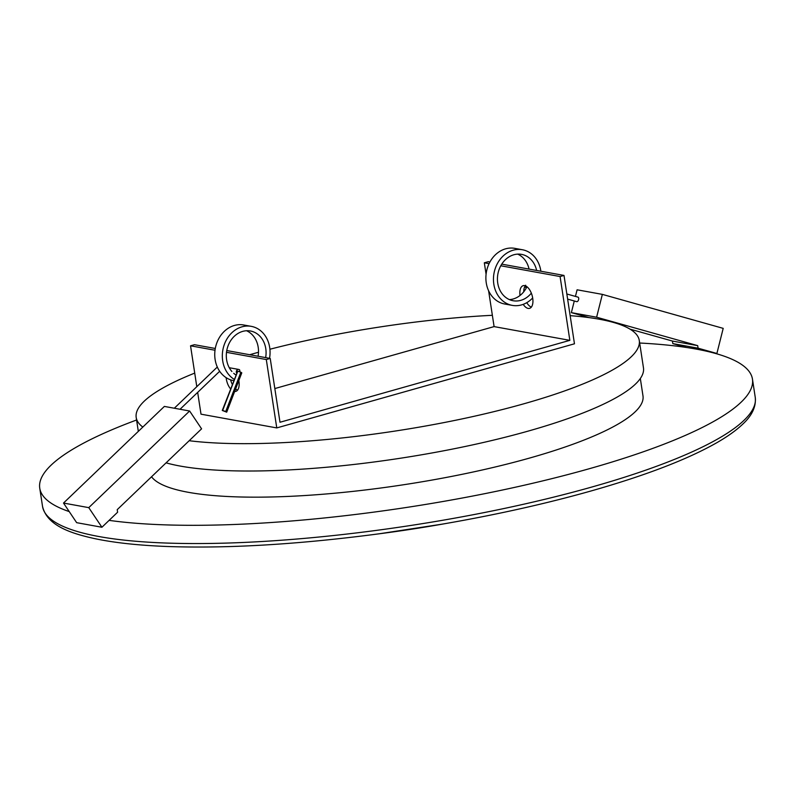 <?xml version="1.0" encoding="UTF-8"?>
<svg xmlns="http://www.w3.org/2000/svg" width="795" height="795" viewBox="0 0 795 795"><rect width="100%" height="100%" fill="white"/><g stroke="black" fill="none" stroke-linecap="round" stroke-linejoin="round"><path stroke-width="1.19" d="M265.649 357.611A23.562 19.766 100.3 0 0 265.778 348.637A23.562 19.766 100.3 0 0 250.395 330.988A23.562 19.766 100.3 0 0 226.605 359.708A23.562 19.766 100.3 0 0 231.902 371.503M233.72 373.322A23.562 19.766 100.3 0 0 235.896 374.952M258.077 356.24A23.562 19.766 100.3 0 0 258.196 347.266A23.562 19.766 100.3 0 0 246.53 330.74M269.535 358.316A28.272 23.711 100.3 0 0 269.694 347.534A28.272 23.711 100.3 0 0 251.24 326.347L243.658 324.976A28.272 23.711 100.3 0 0 215.107 359.439A28.272 23.711 100.3 0 0 233.571 380.616L233.71 380.646M251.24 326.347A28.272 23.711 100.3 0 0 222.689 360.811A28.272 23.711 100.3 0 0 234.217 379.344M88.762 507.637L63.511 503.056L164.366 406.424L189.627 411.005L88.762 507.637L101.919 527.254L117.61 512.219L117.223 509.655L201.582 428.833L189.627 411.005M63.511 503.056L76.658 522.673L101.919 527.254M536.625 270.469A23.562 19.766 100.3 0 0 521.53 254.37A23.562 19.766 100.3 0 0 497.74 283.09A23.562 19.766 100.3 0 0 513.123 300.739A23.562 19.766 100.3 0 0 531.338 293.146M509.416 299.606A23.562 19.766 100.3 0 0 526.936 286.717M540.878 271.234A28.272 23.711 100.3 0 0 540.829 270.916A28.272 23.711 100.3 0 0 522.375 249.739L514.802 248.358A28.272 23.711 100.3 0 0 486.252 282.821A28.272 23.711 100.3 0 0 504.706 304.008L512.278 305.379A28.272 23.711 100.3 0 0 532.67 297.956M522.375 249.739A28.272 23.711 100.3 0 0 493.824 284.203A28.272 23.711 100.3 0 0 512.278 305.379M529.053 269.088A23.562 19.766 100.3 0 0 517.664 254.132M576.633 301.643A2.355 1.282 -74.3 0 0 576.693 301.663A2.355 1.282 -74.3 0 0 576.753 301.673A2.355 1.282 -74.3 0 0 578.581 299.685A2.355 1.282 -74.3 0 0 577.965 297.121A2.355 1.282 -74.3 0 0 577.905 297.111M574.288 300.987L571.367 312.634L596.618 317.215L697.692 345.636L698.09 348.19L716.891 353.477L723.202 328.365L602.352 294.379L596.618 317.215M575.441 296.416L577.1 289.797L602.352 294.379M712.936 352.761L716.891 353.477M629.978 329.12L672.441 341.055L672.828 343.609L698.09 348.19M672.828 343.609L686.642 347.495M672.441 341.055L697.692 345.636M571.367 312.634L589.085 317.612M523.756 291.785A11.786 5.933 74.2 0 1 525.018 286.26L525.644 285.216M239.951 371.841L239.663 369.933A2.355 1.978 100.3 0 0 236.612 373.094M226.148 377.655A11.786 5.933 -105.8 0 0 226.297 378.877A11.786 5.933 -105.8 0 0 230.56 388.864M234.654 391.458A11.786 5.933 -105.8 0 0 235.817 391.359A11.786 5.933 -105.8 0 0 238.927 381.173A11.786 5.933 -105.8 0 0 238.828 380.576M230.63 379.851A11.786 5.933 -105.8 0 0 232.279 384.373M235.618 388.924A11.786 5.933 -105.8 0 0 237.576 390.116M520.019 295.482A11.786 5.933 74.2 0 1 523.19 285.673A11.786 5.933 74.2 0 1 532.7 298.155A11.786 5.933 74.2 0 1 529.589 308.351A11.786 5.933 74.2 0 1 523.209 304.346M531.358 307.109A11.786 5.933 74.2 0 1 526.767 302.666M189.18 440.718A254.47 52.589 -8.7 0 0 524.104 403.721A254.47 52.589 -8.7 0 0 639.279 340.489A254.47 52.589 -8.7 0 0 570.154 315.655M492.363 315.307A254.47 52.589 -8.7 0 0 269.903 349.243M258.494 352.264A254.47 52.589 -8.7 0 0 251.369 354.252A254.47 52.589 -8.7 0 0 249.7 354.719M166.085 462.849A254.47 52.589 -8.7 0 0 528.287 431.069A254.47 52.589 -8.7 0 0 643.463 367.837L639.279 340.489M151.537 476.781A249.759 51.615 -8.7 0 0 529.947 457.96A249.759 51.615 -8.7 0 0 642.986 395.9L640.333 378.509M109.094 520.367A360.503 74.501 -8.7 0 0 589.294 468.722A360.503 74.501 -8.7 0 0 752.458 379.145A360.503 74.501 -8.7 0 0 639.667 343.023M226.764 350.555L270.221 358.446L279.989 422.254L569.846 340.349L560.087 276.541L564.003 275.428L501.754 264.139M489.919 261.992L488.239 261.684L484.324 262.797L486.083 274.275M564.003 275.428L574.467 343.798L276.769 427.919L201.006 414.175L197.667 392.372M226.495 352.324L266.305 359.549L276.769 427.919M215.296 348.478L194.467 344.702L190.542 345.805L215.018 350.247M190.542 345.805L196.802 386.688M266.305 359.549L270.221 358.446M194.725 373.103A254.47 52.589 -8.7 0 0 136.193 417.474A254.47 52.589 -8.7 0 0 142.822 427.064M136.581 419.998A360.503 74.501 -8.7 0 0 39.75 488.209A360.503 74.501 -8.7 0 0 69.235 511.592M569.846 340.349L494.092 326.606L274.832 388.556M494.092 326.606L488.607 290.751M560.087 276.541L500.78 265.778M489.074 263.662L484.324 262.797M240.875 372.239L225.72 411.522L240.875 372.239L241.789 372.845L226.714 412.158L222.272 410.459L237.794 371.146L222.66 410.449M222.272 410.459L237.745 371.136M237.794 371.146L240.796 372.209M226.714 412.158L225.79 411.552M225.72 411.522L222.719 410.459M39.75 488.209L42.542 506.445A360.503 74.501 -8.7 0 0 233.223 542.866A360.503 74.501 -8.7 0 0 592.086 486.957A360.503 74.501 -8.7 0 0 755.25 397.381C756.224 406.593 752.09 415.477 742.868 424.033C736.438 430.204 727.773 436.415 716.881 442.676C687.437 459.43 645.421 475.549 590.844 491.032C547.666 503.205 500.741 513.779 450.05 522.772A356.766 73.736 171.3 0 1 371.275 534.826L378.639 533.872A290.304 59.993 -8.7 0 0 442.736 524.064L450.05 522.772A356.766 73.736 171.3 0 0 590.764 491.052M238.47 381.511L238.987 381.6M219.678 371.285L180.038 409.266M217.313 367.032L174.314 408.233M566.845 293.991L577.965 297.121M524.62 287.015L526.519 287.552M567.63 299.109L576.693 301.663M524.849 286.558L527.294 287.005M229.278 367.727L238.739 369.437M752.458 379.145L755.25 397.381M378.639 533.872L442.736 524.064M42.542 506.445C47.114 525.654 70.815 533.346 94.456 538.573C114.321 542.786 138.877 545.44 168.103 546.523C226.823 548.53 294.547 544.625 371.275 534.826M136.193 417.474L138.32 431.387"/></g></svg>
